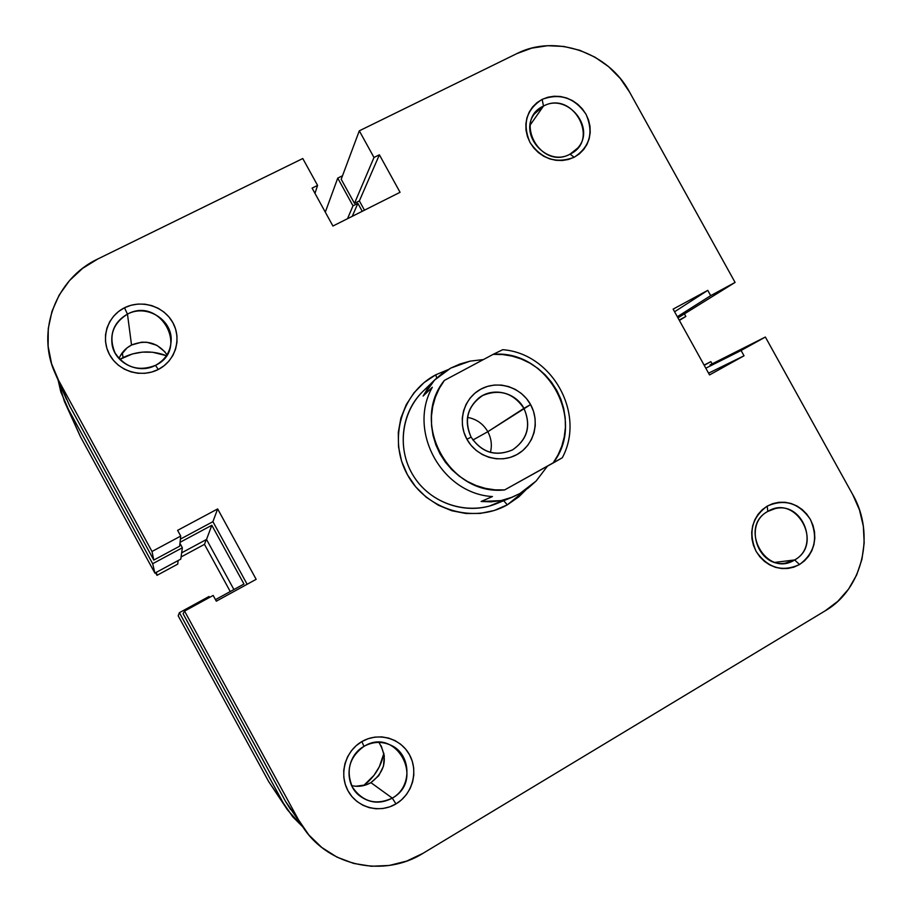 <?xml version="1.0" encoding="UTF-8"?>
<svg xmlns="http://www.w3.org/2000/svg" width="912" height="912" viewBox="0 0 912 912"><rect width="100%" height="100%" fill="white"/><g stroke="black" fill="none" stroke-linecap="round" stroke-linejoin="round"><path stroke-width="1.37" d="M155.564 572.725L156.989 575.335L177.737 564.129L178.114 560.561L177.737 564.129L156.989 575.335L156.351 572.303L156.989 575.335L155.564 572.725M181.078 556.97L204.47 544.361L230.257 591.546L204.47 544.361L206.249 539.596L204.47 544.361L181.078 556.97M123.086 357.584L122.276 352.762L123.086 357.584L119.791 359.408L132.479 353.924L142.42 352.123L152.532 352.237L166.451 355.669C151.711 350.162 137.256 350.801 123.086 357.584M363.614 785.597C374.342 777.332 381.113 766.582 383.918 753.312L379.346 766.73L373.966 775.36L363.614 785.597M712.101 363.899L710.858 361.642L704.098 365.085L710.858 361.642L704.224 365.313L710.858 361.642L712.101 363.899M679.383 320.443L685.835 316.441L679.166 320.055L685.835 316.441L684.559 314.138L685.835 316.441L679.383 320.443M325.299 212.154L337.736 178.114L342.502 175.754L337.736 178.114L352.99 205.816L347.518 218.698L352.99 205.816L357.88 203.365L352.271 216.304L357.88 203.365L362.246 211.299L357.88 203.365L352.99 205.816L337.736 178.114L325.299 212.154M67.317 407.333L64.387 401.428L58.14 380.236L60.819 391.943L80.381 436.609L67.317 407.333L152.68 563.719L67.317 407.333M64.547 401.782L80.381 436.609L154.88 573.101L152.68 563.719L182.366 547.759L180.781 559.124L154.88 573.101L152.68 563.719L182.366 547.759L179.96 543.347L182.366 547.759L180.781 559.124L154.88 573.101L80.381 436.609L75.639 425.995M180.063 542.321L211.823 525.278L206.522 539.448L181.659 552.832L206.522 539.448L233.905 589.54L206.522 539.448L211.823 525.278L243.96 584.033L211.823 525.278L180.063 542.321M215.471 599.651L243.96 584.033L215.471 599.651M208.996 596.494L209.509 597.44L208.996 596.494L179.402 612.682L208.996 596.494M277.054 793.873L268.755 781.732L178.193 615.817L179.402 612.682L178.193 615.817L268.755 781.732L283.256 802.913L179.402 612.682L283.256 802.913L268.755 781.732L287.348 809.662M302.647 826.739L287.588 810.004L283.256 802.913L292.763 816.833L302.647 826.739M794.637 559.945C824.095 544.008 796.096 493.449 767.79 511.438L767.209 506.126C784.605 498.488 799.003 502.922 810.392 519.452C818.406 537.977 814.792 553.014 799.528 564.539L794.637 559.945L775.075 562.362L794.637 559.945L785.072 563.194C757.781 567.914 743.2 524.035 767.79 511.438L775.029 508.645C802.811 501.281 820.139 546.47 794.637 559.945L799.528 564.539L804.498 560.846L808.648 556.183L811.828 550.723L813.903 544.681L814.815 538.285L814.507 531.787L813.025 525.437L810.392 519.452L806.732 514.083L802.184 509.523L796.906 505.955L791.103 503.504L785.004 502.273L778.825 502.307L772.817 503.606L767.209 506.126L762.204 509.774L758.009 514.414L754.771 519.863L752.651 525.916L751.693 532.334L751.967 538.889L753.449 545.296L756.094 551.327L759.787 556.742L764.381 561.336L769.717 564.916L775.565 567.355L781.709 568.552L787.911 568.472L793.93 567.116L799.528 564.539C782.131 572.394 767.653 567.982 756.094 551.327C748.079 532.597 751.784 517.537 767.209 506.126L767.79 511.438C738.013 527.159 766.285 578.311 794.637 559.945M381.17 745.811L384.305 755.752L383.462 766.24L378.765 775.679L370.91 782.644L392.285 798.114C380.692 804.224 369.713 803.381 359.328 795.595C343.699 783.419 346.378 755.797 363.979 746.369C372.905 741.502 381.911 741.137 390.986 745.264C411.563 754.258 412.452 787.227 392.285 798.114C425.573 780.011 396.047 726.1 363.979 746.369L361.859 741.581C378.286 731.903 400.55 738.127 409.511 754.771C418.711 771.29 412.441 794.284 395.968 803.917L392.285 798.114L370.91 782.644C385.445 771.461 388.124 758.043 378.947 742.402M155.496 365.347C189.753 349.421 160.523 296.047 127.463 314.116L124.499 307.777C141.417 299.193 164.023 306.227 172.892 322.711C182.012 339.059 175.229 360.958 158.266 369.485L155.496 365.347C138.795 374.558 115.174 363.466 112.13 344.884C110.295 331.295 115.402 321.035 127.463 314.116C146.251 303.856 172.083 319.36 171.171 340.244C170.704 351.416 165.482 359.784 155.496 365.347L158.266 369.485L164.092 365.746L169.051 360.97L172.927 355.361L175.594 349.102L176.951 342.456L176.939 335.673L175.571 329.004L172.892 322.711L169.016 317.023L164.069 312.166L158.255 308.313L151.791 305.611L144.917 304.186L137.906 304.072L131.009 305.281L124.499 307.777L118.628 311.459L113.624 316.19L109.679 321.799L106.943 328.069L105.541 334.75L105.518 341.578L106.875 348.316L109.565 354.665L113.487 360.411L118.48 365.302L124.351 369.166L130.883 371.845L137.803 373.247L144.86 373.304L151.768 372.039L158.266 369.485C141.428 378.241 118.514 371.332 109.565 354.665C100.366 338.135 107.445 316.111 124.499 307.777L127.463 314.116L131.533 345.021L127.463 314.116C112.45 323.703 108.323 336.676 115.094 353.047C125.286 367.696 138.749 371.788 155.496 365.347M570.08 154.128C600.427 140.106 572.679 90.026 543.495 106.066L542.138 99.385C560.025 92.819 574.651 97.778 586.006 114.251C593.883 132.502 589.927 146.832 574.161 157.263L570.08 154.128C547.223 167.341 518.221 134.725 534.398 113.932L543.495 106.066C567.458 92.568 596.288 127.931 577.741 148.029L570.08 154.128L574.161 157.263L579.291 153.923L583.612 149.614L586.94 144.495L589.163 138.761L590.201 132.639L590.007 126.346L588.582 120.145L586.006 114.251L582.358 108.904L577.786 104.287L572.462 100.605L566.58 97.972L560.367 96.49L554.063 96.239L547.907 97.219L542.138 99.385L536.963 102.68L532.608 106.955L529.222 112.073L526.942 117.808L525.871 123.964L526.03 130.302L527.444 136.549L530.032 142.5L533.714 147.892L538.331 152.532L543.712 156.237L549.64 158.859L555.898 160.307L562.225 160.512L568.393 159.486L574.161 157.263C556.263 164.023 541.546 159.11 530.032 142.5C522.166 124.055 526.201 109.679 542.138 99.385L543.495 106.066L530.134 125.058L543.495 106.066C512.829 119.871 540.839 170.544 570.08 154.128M507.323 504.838L503.686 500.699L507.323 504.838L518.939 496.732L526.144 489.573L507.323 504.838C473.681 524.024 426.485 510.059 407.413 474.707C387.817 439.641 401.462 392.65 435.754 374.798L447.746 369.782L435.754 374.798L423.977 382.687L413.991 392.81L406.182 404.768L400.881 418.129L398.293 432.368L398.533 446.926L401.611 461.221L407.413 474.707L415.69 486.848L426.132 497.143L438.33 505.214L451.782 510.731L465.964 513.502L480.316 513.41L494.281 510.481L507.323 504.838M436.723 378.001L435.754 374.798L436.723 378.001M167.056 354.722C157.753 342.536 145.909 339.31 131.533 345.021L141.588 342.194L146.855 342.262L156.875 345.329L164.969 351.861M429.643 385.696C402.169 405.589 394.793 447.302 413.98 476.759C432.812 506.434 473.852 517.058 503.356 500.335L489.174 506.16L503.356 500.335L496.367 503.698C467.719 515.565 431.764 504.119 414.287 477.238C396.64 450.482 400.528 412.942 422.86 391.442L435.457 379.198M66.405 399.239L55.073 373.168C35.876 331.136 56.054 278.434 97.801 258.985L302.784 158.528L317.581 185.41L314.971 193.378L317.581 185.41L312.086 188.123L332.926 226.028L400.06 192.307L379.392 154.801L359.362 200.914L379.392 154.801L373.988 157.48L354.472 203.365L359.362 200.914L354.472 203.365L373.988 157.48L359.305 130.826L341.202 179.242L354.472 203.365L341.202 179.242L359.305 130.826L516.819 53.626L531.753 48.131L547.645 45.714L563.878 46.455L579.838 50.32L594.92 57.137L608.578 66.656L620.297 78.5L629.645 92.226L735.083 282.412L710.699 295.648L707.769 290.358L673.124 309.134L709.536 374.935L744.021 355.794L741.091 350.493L765.373 337.041L852.731 494.6L859.48 509.933L863.345 526.258L864.177 542.948L861.92 559.398L856.653 574.982L848.559 589.095L837.923 601.213L825.155 610.846L422.997 853.324L406.706 861.076L389.276 865.454L371.366 866.263L353.674 863.436L336.927 857.098L321.754 847.453L308.792 834.89L298.555 819.899L184.555 611.097L213.169 595.445L216.304 601.179L256.158 579.325L217.66 508.93L177.612 530.351L180.736 536.074L152.008 551.475L153.797 560.071L69.745 406.091L58.596 380.384L152.008 551.475L58.596 380.384L51.619 363.842L48.131 346.332L48.268 328.559L52.007 311.231L59.189 295.032L69.517 280.565L82.559 268.402L97.801 258.985L302.784 158.528L317.581 185.41L312.086 188.123L332.926 226.028L400.06 192.307L379.392 154.801L373.988 157.48L359.305 130.826L516.819 53.626C555.271 33.835 608.578 52.417 629.645 92.226L735.083 282.412L677.969 317.889L735.083 282.412L710.699 295.648L677.331 316.726L710.699 295.648L707.769 290.358L674.584 311.767L707.769 290.358L673.124 309.134L709.536 374.935L744.021 355.794L708.567 373.168L744.021 355.794L741.091 350.493L705.82 368.197L741.091 350.493L765.373 337.041L852.731 494.6C875.566 533.93 862.877 589.118 825.155 610.846L422.997 853.324C384.362 877.64 329.574 866.605 303.89 828.518L298.555 819.899L285.616 801.534L290.643 809.605M710.015 364.948L765.373 337.041L710.015 364.948M359.362 200.914L364.469 210.182L359.362 200.914M55.244 373.567L69.745 406.091L153.797 560.071L179.653 546.185L180.736 536.074L177.612 530.351L217.66 508.93L212.918 521.675L247.141 584.273L212.918 521.675L180.405 539.117L212.918 521.675L217.66 508.93L256.158 579.325L216.304 601.179L213.169 595.445L184.555 611.097L298.555 819.899L285.616 801.534L183.084 613.719L285.616 801.534L303.639 828.153M120.418 355.623L127.121 347.814L131.533 345.021C125.674 348.065 121.501 352.579 119.005 358.576M351.679 785.631C358.416 787.102 364.834 786.11 370.91 782.644L366.157 784.844L355.885 786.258M361.859 741.581L356.17 745.674L351.348 750.815L347.586 756.812L345.01 763.435L343.744 770.412L343.835 777.503L345.283 784.4L348.031 790.864L351.964 796.621L356.934 801.454L362.759 805.182L369.2 807.656L375.995 808.773L382.903 808.511L389.652 806.869L395.968 803.917L401.611 799.767L406.387 794.591L410.092 788.584L412.6 781.983L413.809 775.04L413.695 768.007L412.235 761.167L409.511 754.771L405.612 749.071L400.687 744.26L394.93 740.544L388.546 738.059L381.797 736.896L374.923 737.113L368.197 738.697L361.859 741.581L363.979 746.369C349.433 756.994 345.602 770.629 352.511 787.261C362.737 801.956 375.995 805.57 392.285 798.114L395.968 803.917C379.631 813.789 357.071 807.701 348.031 790.864C338.74 774.163 345.306 751.021 361.859 741.581M183.084 613.719L184.555 611.097L183.084 613.719M179.653 546.185L153.797 560.071L152.008 551.475L180.736 536.074L179.653 546.185M471.082 437.133C481.855 452.648 495.683 456.889 512.578 449.855C527.489 439.39 531.274 425.562 523.933 408.348L530.59 404.586C540.314 421.925 533.999 445.33 516.933 454.575C500.027 464.083 476.486 456.946 466.921 439.253L471.082 437.133C464.162 421.982 466.682 408.986 478.64 398.145C492.48 386.825 515.497 392.08 523.933 408.348C531.422 425.63 527.615 439.481 512.521 449.89C495.604 457.015 481.787 452.762 471.082 437.133L466.921 439.253L471.071 445.341L476.292 450.505L482.38 454.575L489.106 457.368L496.196 458.793L503.39 458.793L510.389 457.368L516.933 454.575L522.781 450.539L527.695 445.409L531.502 439.379L534.056 432.687L535.253 425.596L535.059 418.369L533.486 411.266L530.59 404.586L526.475 398.567L521.311 393.425L515.291 389.378L508.634 386.574L501.6 385.103L494.441 385.046L487.453 386.403L480.886 389.128L475.004 393.106L470.022 398.202L466.157 404.21L463.535 410.924L462.281 418.049L462.441 425.345L464.003 432.505L466.921 439.253C457.094 421.709 463.741 398.168 480.886 389.128C497.895 379.825 521.117 387.11 530.59 404.586L487.817 431.707L523.933 408.348C513.296 392.947 499.537 388.672 482.653 395.523C467.605 405.886 463.752 419.748 471.082 437.133M490.417 452.432C492.206 445.238 491.34 438.33 487.817 431.707C491.34 438.33 492.206 445.238 490.417 452.432M472.883 440.029L487.817 431.707L472.883 440.029M536.119 481.034L519.772 493.586L512.498 497.097L500.939 500.62L481.114 501.486L492.446 496.55C441.841 493.791 407.39 431.057 432.322 387.281L423.111 396.047L434.591 380.053L450.699 368.117L470.079 361.141L483.44 359.556L470.079 361.141L460.07 363.968L450.699 368.117L442.149 373.51L434.591 380.053L428.207 387.623L423.111 396.047L432.322 387.281C407.39 431.057 441.841 493.791 492.446 496.55L481.114 501.486L491.055 501.839L500.939 500.62L510.583 497.838L519.772 493.586L528.344 487.943L536.119 481.034L547.428 466.169L536.119 481.034M502.717 349.695C552.41 353.377 585.914 414.048 562.294 457.767L504.667 489.915L495.056 489.858L485.515 488.399L476.224 485.583L467.389 481.456L459.192 476.098L451.793 469.634L445.364 462.179L440.029 453.902L435.89 444.965L433.063 435.56L431.57 425.881L431.467 416.134L432.733 406.524L435.355 397.233L439.265 388.466L444.383 380.407L493.198 354.346L502.717 354.551L512.134 356.113L521.265 358.997L529.929 363.147L537.966 368.471L545.205 374.866L551.509 382.208L556.753 390.336L560.834 399.114L563.673 408.337L565.201 417.856L565.406 427.454L564.254 436.962L561.792 446.185L558.041 454.928L553.094 463.022L504.667 489.915C449.593 496.185 409.431 423.054 444.383 380.407L493.198 354.346C547.508 349.285 586.633 420.136 553.094 463.022L562.294 457.767C585.914 414.048 552.41 353.377 502.717 349.695L493.198 354.346L502.717 349.695M467.468 417.388C476.406 418.984 483.189 423.761 487.817 431.707C483.189 423.761 476.406 418.984 467.468 417.388M512.384 497.131L496.367 503.698"/></g></svg>
